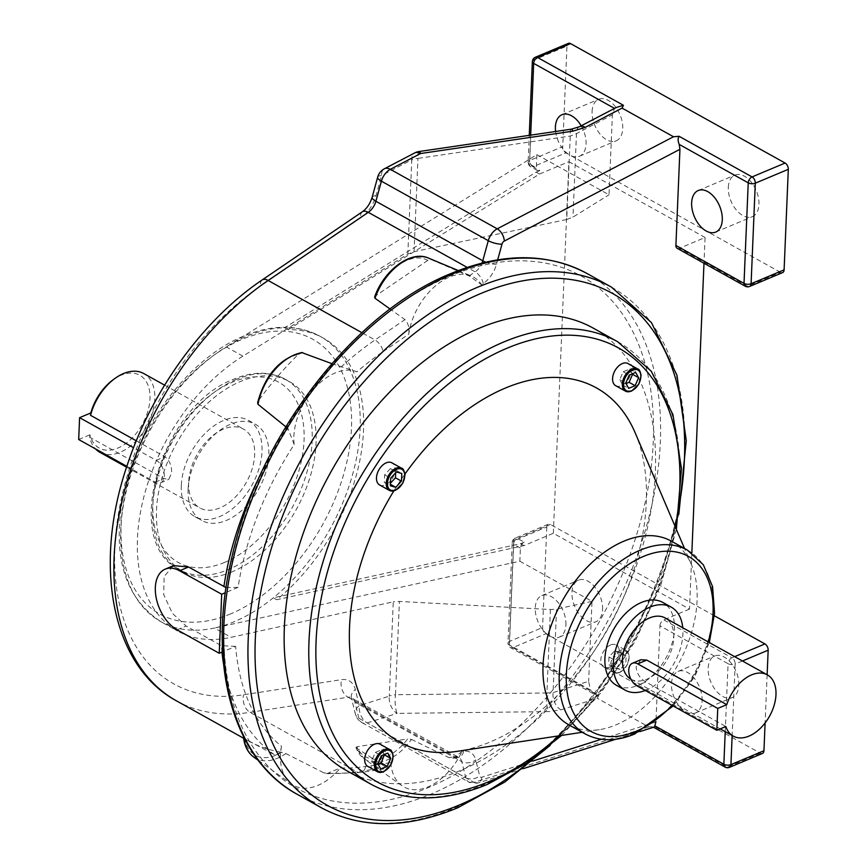 <?xml version="1.0" encoding="UTF-8"?>
<svg xmlns="http://www.w3.org/2000/svg" width="867" height="867" viewBox="0 0 867 867"><rect width="100%" height="100%" fill="white"/><g stroke="black" fill="none" stroke-linecap="round" stroke-linejoin="round"><path stroke-width="0.65" stroke-dasharray="4.33 3.25" d="M253.836 757.151A48.422 30.399 119.1 0 0 277.429 758.257A48.422 30.399 119.1 0 0 285.839 753.553L281.623 752.285A45.918 28.839 -60.9 0 1 275.966 755.211A45.918 28.839 -60.9 0 1 244.646 738.717A253.554 159.225 119.1 0 0 248.005 740.678A253.554 159.225 119.1 0 0 281.623 752.285M356.792 746.747L356.142 747.95A48.422 30.399 119.1 0 0 364.021 758.647A48.422 30.399 119.1 0 0 387.614 759.763A48.422 30.399 119.1 0 0 411.457 739.41L407.696 738.89A45.918 28.839 -60.9 0 1 386.151 756.718A45.918 28.839 -60.9 0 1 356.792 746.747L407.696 738.89M222.656 651.821L224.325 651.117A292.992 183.988 -60.9 0 1 226.796 592.107A292.992 183.988 -60.9 0 1 449.42 276.27A292.992 183.988 -60.9 0 1 496.932 262.593A292.992 183.988 -60.9 0 1 653.263 441.802A292.992 183.988 -60.9 0 1 476.037 761.226L479.7 776.019A3.501 2.2 119.1 0 0 481.835 777.222L532.566 761.107M738.803 685.298A22.542 13.688 -112.8 0 0 730.968 662.854A22.542 13.688 -112.8 0 0 714.744 655.983A22.542 13.688 -112.8 0 0 708.155 668.229A22.542 13.688 -112.8 0 0 716.001 690.674A22.542 13.688 -112.8 0 0 732.214 697.545A22.542 13.688 -112.8 0 0 738.803 685.298M702.129 700.72A22.542 13.688 -112.8 0 0 694.294 678.276A22.542 13.688 -112.8 0 0 678.07 671.405A22.542 13.688 -112.8 0 0 671.481 683.651A22.542 13.688 -112.8 0 0 679.316 706.096A22.542 13.688 -112.8 0 0 695.54 712.956A22.542 13.688 -112.8 0 0 702.129 700.72M602.587 609.458A22.542 13.688 -112.8 0 0 594.751 587.013A22.542 13.688 -112.8 0 0 578.527 580.142A22.542 13.688 -112.8 0 0 571.938 592.389A22.542 13.688 -112.8 0 0 579.774 614.833A22.542 13.688 -112.8 0 0 595.997 621.704A22.542 13.688 -112.8 0 0 602.587 609.458M565.913 624.879A22.542 13.688 -112.8 0 0 558.066 602.435A22.542 13.688 -112.8 0 0 541.853 595.564A22.542 13.688 -112.8 0 0 535.264 607.81A22.542 13.688 -112.8 0 0 543.1 630.255A22.542 13.688 -112.8 0 0 559.323 637.115A22.542 13.688 -112.8 0 0 565.913 624.879M728.313 187.348A22.542 13.688 67.2 0 1 734.902 175.112A22.542 13.688 67.2 0 1 751.125 181.972A22.542 13.688 67.2 0 1 758.961 204.417A22.542 13.688 67.2 0 1 752.372 216.663A22.542 13.688 67.2 0 1 736.148 209.792A22.542 13.688 67.2 0 1 728.313 187.348M592.096 111.518A22.542 13.688 67.2 0 1 598.685 99.271A22.542 13.688 67.2 0 1 614.898 106.132A22.542 13.688 67.2 0 1 622.744 128.576A22.542 13.688 67.2 0 1 616.155 140.822A22.542 13.688 67.2 0 1 599.931 133.951A22.542 13.688 67.2 0 1 592.096 111.518M581.183 125.813A22.542 13.688 67.2 0 1 586.059 143.998A22.542 13.688 67.2 0 1 579.47 156.244A22.542 13.688 67.2 0 1 555.606 131.47M691.844 552.918L689.493 609.089L553.33 533.281L523.993 545.614L276.703 599.726A163.397 102.609 119.1 0 0 360.683 455.999A163.397 102.609 119.1 0 0 323.337 338.108A163.397 102.609 119.1 0 0 288.028 329.644L284.614 327.748A163.397 102.609 119.1 0 0 246.434 336.353A163.397 102.609 119.1 0 0 226.2 346.854L536.89 154.651L536.348 167.764A5.007 3.143 119.1 0 0 537.573 170.593A5.007 3.143 119.1 0 0 539.827 170.593L532.956 166.767L565.967 152.885A5.007 3.045 67.2 0 1 562.737 146.621L529.726 160.493L533.942 59.953L566.953 46.07L562.737 146.621M762.483 753.456A5.007 3.045 67.2 0 1 760.359 753.217L545.809 633.766A5.007 3.045 67.2 0 1 542.59 627.502L509.579 641.374L513.795 540.824L546.795 526.952A5.007 3.045 67.2 0 1 548.269 524.232A5.007 3.045 67.2 0 1 550.393 524.47L517.382 538.353L524.253 542.178A5.007 3.143 119.1 0 0 520.406 548.096L519.853 561.209L214.42 628.033A163.397 102.609 119.1 0 0 234.469 621.606A163.397 102.609 119.1 0 0 273.3 597.829A163.397 102.609 119.1 0 0 357.269 454.102A163.397 102.609 119.1 0 0 319.934 336.212A163.397 102.609 119.1 0 0 284.614 327.748L536.164 172.132L539.827 170.593M571.299 129.172A13.525 2.363 -98.4 0 0 570.248 136.032L566.747 219.514L414.058 251.69L407.826 254.096L242.879 356.142A163.397 102.609 119.1 0 0 142.773 501.245A163.397 102.609 119.1 0 0 177.637 631.024A163.397 102.609 119.1 0 0 231.088 637.321L393.25 601.839L389.305 696.136A13.525 6.578 -177.6 0 1 395.482 694.738A13.525 3.36 -90.7 0 0 396.631 712.154A13.525 3.36 -90.7 0 0 397.14 713.378L548.562 711.623A13.525 3.36 -90.7 0 1 546.904 692.982L553.048 692.625A13.525 8.757 -107.6 0 0 560.884 709.867L548.562 711.623M232.302 571.743A108.928 68.406 -60.9 0 1 183.295 571.83A108.928 68.406 -60.9 0 1 162.335 476.796A108.928 68.406 -60.9 0 1 240.267 381.578A108.928 68.406 -60.9 0 1 289.275 381.48A108.928 68.406 -60.9 0 1 310.234 476.514A108.928 68.406 -60.9 0 1 232.302 571.743M126.853 466.338L155.312 482.182A12.517 7.608 -112.8 0 0 160.623 482.8A12.517 7.608 -112.8 0 0 164.286 475.994A12.517 7.608 -112.8 0 0 156.223 460.323L133.54 447.697M136.303 440.804L164.86 456.692C169.574 460.41 171.818 465.817 171.623 472.916L168.762 479.375L163.95 478.551L89.637 437.185A45.073 28.308 119.1 0 0 95.5 448.878M181.311 485.477A55.087 34.593 119.1 0 0 194.858 516.645A55.087 34.593 119.1 0 0 237.309 504.518A55.087 34.593 119.1 0 0 262.007 451.555A55.087 34.593 119.1 0 0 248.461 420.376A55.087 34.593 119.1 0 0 206.01 432.503A55.087 34.593 119.1 0 0 181.311 485.477M188.117 489.27A55.087 34.593 119.1 0 0 201.664 520.438A55.087 34.593 119.1 0 0 244.115 508.311A55.087 34.593 119.1 0 0 268.813 455.348A55.087 34.593 119.1 0 0 255.266 424.169A55.087 34.593 119.1 0 0 212.816 436.296A55.087 34.593 119.1 0 0 188.117 489.27M99.878 452.303A45.073 28.308 119.1 0 0 134.613 442.387A45.073 28.308 119.1 0 0 154.814 399.048A45.073 28.308 119.1 0 0 143.738 373.536M188.648 482.388A45.073 28.308 119.1 0 0 199.735 507.899A45.073 28.308 119.1 0 0 234.458 497.972A45.073 28.308 119.1 0 0 254.67 454.633A45.073 28.308 119.1 0 0 243.584 429.132A45.073 28.308 119.1 0 0 208.849 439.049A45.073 28.308 119.1 0 0 188.648 482.388M411.457 739.41L448.954 757.639L453.333 758.192L461.927 751.581L463.617 751.321A23.539 14.782 -60.9 0 1 475.712 759.904L476.037 761.226A292.992 183.988 -60.9 0 1 427.984 787.745A292.992 183.988 -60.9 0 1 224.325 651.117L235.629 646.37A243.529 152.928 119.1 0 0 281.526 746.303C280.485 752.74 278.079 755.525 274.308 754.669L244.646 738.717M235.629 646.37L221.41 645.687L186.08 626.017L172.37 613.305L163.679 594.578L164.134 576.414L173.584 565.609M226.059 587.598L238.1 587.349A243.529 152.928 119.1 0 1 294.173 444.543A53.635 33.683 -60.9 0 1 313.377 389.543A53.635 33.683 -60.9 0 1 356.966 371.824A243.529 152.928 119.1 0 1 383.095 351.634A10.014 4.866 -124.2 0 0 375.032 339.983L361.886 332.668M238.1 587.349L225.322 592.725M383.095 351.634L408.725 334.185A53.635 33.683 -60.9 0 1 471.366 276.009A53.635 33.683 -60.9 0 1 481.499 284.669L483.222 283.498A23.539 14.782 -60.9 0 0 496.488 264.24L497.691 259.84M285.839 753.553L323.955 772.887L326.848 773.667L340.373 767.891A243.529 152.928 119.1 0 0 365.711 766.439L390.768 762.57L388.817 768.162L386.194 767.338L355.73 747.517L364.021 758.647L401.876 785.686A53.635 33.683 119.1 0 0 461.927 751.581M294.173 444.543L287.985 428.504L285.807 426.77M257.64 402.635L258.832 400.131A45.918 28.839 -60.9 0 1 298.291 354.43A253.554 159.225 119.1 0 0 258.832 400.131M298.291 354.43L302.637 352.598M331.855 363.641L356.966 371.824M427.745 260.403L375.693 295.82A45.918 28.839 -60.9 0 1 427.745 260.403L431.56 259.732L469.145 275.944L481.499 284.669M408.725 334.185C409.56 328.073 408.303 323.218 404.965 319.62L390.107 309.042M374.631 297.034L375.693 295.82M725.224 731.65L728.074 663.71L659.96 625.79L655.951 721.593M659.96 625.79A5.007 3.143 -60.9 0 1 663.819 619.883L731.921 657.804L734.652 656.655M689.493 609.089L663.819 619.883M782.63 272.574A5.007 3.045 67.2 0 1 780.506 272.336L747.495 286.208L679.392 248.287L705.066 237.493L703.982 263.243M679.392 248.287A5.007 3.143 -60.9 0 1 677.138 248.298M546.795 526.952L542.59 627.502M714.375 615.776L550.393 524.47M767.132 674.732L765.106 722.948M520.406 548.096L513.524 544.27L509.308 644.81L590.384 689.948L588.639 681.321L553.048 692.625L556.549 609.122L550.404 609.512L399.394 601.449L393.25 601.839M519.853 561.209L591.988 601.373L588.639 681.321M113.013 379.854A41.67 26.162 -60.9 0 1 149.254 389.337A41.67 26.162 -60.9 0 1 126.799 442.788A41.67 26.162 -60.9 0 1 89.93 434.8L89.637 437.185M78.691 439.526L89.93 434.8M705.066 237.493L568.904 161.695L553.33 533.281M524.253 542.178L520.59 543.717L273.3 597.829L276.703 599.726M523.993 545.614L520.59 543.717M419.01 151.541A13.525 2.363 -98.4 0 0 417.959 158.401L570.248 136.032L576.479 133.605L612.373 114.856L614.519 108.397M536.89 154.651L609.024 194.804L612.373 114.856M288.028 329.644L539.567 174.029L568.904 161.695M539.567 174.029L536.164 172.132M780.506 272.336L565.967 152.885M566.747 219.514L572.979 217.108L609.024 194.804M591.988 601.373L556.549 609.122M760.359 753.217L727.348 767.089L654.412 726.492L648.754 726.925L597.33 698.293L598.685 695.464L512.798 647.638L545.809 633.766M566.953 46.07A5.007 3.045 67.2 0 1 568.416 43.35M579.416 126.745A13.525 7.608 -117.6 0 0 576.479 133.605L572.979 217.108M616.209 107.519L614.757 108.527M377.665 177.161A13.525 3.836 -164.7 0 1 381.513 175.611L411.782 159.799L407.826 254.096M590.384 689.948L594.87 694.597L598.685 695.464M648.754 726.925L474.021 782.402L367.142 722.905A13.525 8.757 -107.6 0 1 359.296 705.662A13.525 8.724 -13.9 0 0 355.362 714.029L355.362 714.029A13.525 8.724 -13.9 0 0 358.895 718.277L465.774 777.775L461.786 761.67L354.906 702.162L358.895 718.277A13.525 8.497 -60.9 0 0 361.918 722.59A13.525 8.497 -60.9 0 0 367.142 722.905L397.14 713.378A13.525 8.757 -107.6 0 1 389.305 696.136L359.296 705.662L355.318 689.547A27.05 16.982 -60.9 0 0 341.414 679.674L243.508 694.803A240.029 150.728 -60.9 0 1 114.812 548.096A240.029 150.728 -60.9 0 1 260.642 285.969L360.77 217.834A27.05 16.982 -60.9 0 0 376.007 195.714L381.513 175.611A13.525 7.608 62.4 0 1 384.449 168.74M654.412 726.492L654.834 725.831M281.526 746.303A53.635 33.683 119.1 0 0 291.691 784.18A53.635 33.683 119.1 0 0 340.373 767.891M390.768 762.57A53.635 33.683 119.1 0 0 401.876 785.686M640.789 659.744L636.085 666.983C636.855 673.692 640.106 678.677 645.828 681.95L725.863 726.503M367.792 766.374A12.669 7.955 119.1 0 0 373.493 766.363A12.669 7.955 119.1 0 0 382.553 755.287A12.669 7.955 119.1 0 0 380.114 744.233M610.52 644.983A12.669 7.955 119.1 0 0 601.46 656.059A12.669 7.955 119.1 0 0 603.898 667.102A12.669 7.955 119.1 0 0 609.588 667.091A12.669 7.955 119.1 0 0 618.648 656.026A12.669 7.955 119.1 0 0 616.22 644.972A12.669 7.955 119.1 0 0 610.52 644.983M615.689 385.696A12.669 7.955 119.1 0 0 621.39 385.685A12.669 7.955 119.1 0 0 630.45 374.62A12.669 7.955 119.1 0 0 628.011 363.566M379.583 484.956A12.669 7.955 119.1 0 0 385.284 484.946A12.669 7.955 119.1 0 0 394.344 473.881A12.669 7.955 119.1 0 0 391.906 462.826M593.071 328.04A253.294 159.062 -60.9 0 1 641.808 549.028A253.294 159.062 -60.9 0 1 460.594 770.449A253.294 159.062 -60.9 0 1 346.648 770.665M671.221 541.084A105.178 66.044 -60.9 0 1 691.324 564.417A105.178 66.044 -60.9 0 1 616.209 724.779A105.178 66.044 -60.9 0 1 599.325 729.667A105.178 66.044 -60.9 0 1 568.893 724.877M635.197 432.882A202.64 127.254 -60.9 0 1 490.484 741.849A202.64 127.254 -60.9 0 1 457.949 751.245M393.835 490.928A202.64 127.254 -60.9 0 1 404.965 474.054M616.6 685.396A47.479 29.814 119.1 0 0 653.176 674.938A47.479 29.814 119.1 0 0 674.461 629.29A47.479 29.814 119.1 0 0 662.789 602.424M645.33 690.49A47.479 29.814 119.1 0 0 682.903 633.994A47.479 29.814 119.1 0 0 682.763 627.762M630.883 679.132A35.059 22.011 119.1 0 0 631.078 679.24A35.059 22.011 119.1 0 0 658.096 671.524A35.059 22.011 119.1 0 0 673.811 637.819A35.059 22.011 119.1 0 0 665.195 617.976M395.666 472.786L395.775 470.12L390.378 468.635L396.403 471.984M395.775 470.12L401.811 473.48M390.378 468.635L384.655 474.802L384.33 482.464L389.738 483.949L390.464 483.157M389.738 483.949L390.421 484.328M384.33 482.464L390.356 485.813M384.655 474.802L390.681 478.161M614.66 667.958L620.068 669.454L625.79 663.288L626.115 655.625L620.707 654.13L614.985 660.307L614.66 667.958L608.634 664.61L614.042 666.094L620.068 669.454M632.303 373.818L629.648 369.049L623.221 371.748L619.732 379.735L622.669 385.013L626.039 383.593M622.669 385.013L628.694 388.373M619.732 379.735L625.757 383.084M623.221 371.748L629.247 375.108M629.648 369.049L635.674 372.398M614.042 666.094L619.764 659.928L620.089 652.266L614.681 650.781L608.959 656.948L608.634 664.61M608.959 656.948L614.985 660.307M614.681 650.781L620.707 654.13M620.089 652.266L626.115 655.625M619.764 659.928L625.79 663.288M384.406 754.496L381.751 749.717L375.324 752.415L371.835 760.402L377.86 763.762M375.324 752.415L381.35 755.775M381.751 749.717L387.777 753.076M371.835 760.402L374.772 765.68L378.142 764.261M374.772 765.68L380.797 769.04M297.143 794.27A297.999 187.131 119.1 0 0 431.202 794.009A297.999 187.131 119.1 0 0 644.398 533.519A297.999 187.131 119.1 0 0 587.057 273.538M611.408 287.096A297.999 187.131 -60.9 0 1 668.75 547.077A297.999 187.131 -60.9 0 1 455.554 807.567A297.999 187.131 -60.9 0 1 321.494 807.827M236.355 379.399A108.928 68.406 119.1 0 0 158.423 474.617A108.928 68.406 119.1 0 0 179.382 569.662A108.928 68.406 119.1 0 0 228.389 569.565A108.928 68.406 119.1 0 0 306.322 474.347A108.928 68.406 119.1 0 0 285.362 379.302A108.928 68.406 119.1 0 0 236.355 379.399M224.694 562.369A103.184 64.797 -60.9 0 1 152.906 504.074A103.184 64.797 -60.9 0 1 232.248 382.239A103.184 64.797 -60.9 0 1 304.035 440.534A103.184 64.797 -60.9 0 1 224.694 562.369M230.524 613.934A157.263 98.762 -60.9 0 1 121.109 525.077A157.263 98.762 -60.9 0 1 242.034 339.387A157.263 98.762 -60.9 0 1 351.46 428.233A157.263 98.762 -60.9 0 1 230.524 613.934M242.879 356.142L226.2 346.854A163.397 102.609 119.1 0 0 126.105 491.957A163.397 102.609 119.1 0 0 160.969 621.737A163.397 102.609 119.1 0 0 214.42 628.033L231.088 637.321M156.223 460.323L164.86 456.692M274.308 754.669A253.554 159.225 -60.9 0 1 223.588 664.23M221.985 652.103A253.554 159.225 -60.9 0 1 221.41 645.687M463.617 751.321A10.014 7.001 81.2 0 1 458.34 757.422A10.014 7.001 81.2 0 1 454.839 756.728L448.954 757.639M259.764 476.07A253.554 159.225 -60.9 0 1 287.985 428.504M340.959 367.153A253.554 159.225 -60.9 0 1 375.032 339.983L404.965 319.62M176.456 700.839A253.554 159.225 119.1 0 0 250.054 712.349L347.96 697.22L454.839 756.728A13.525 8.497 119.1 0 1 458.762 757.346A13.525 8.497 119.1 0 1 461.786 761.67A10.014 6.47 166.1 0 0 475.712 759.904M365.711 766.439A10.014 7.001 81.2 0 1 360.423 772.551A10.014 7.001 81.2 0 1 356.933 771.858L250.054 712.349A13.525 9.45 81.2 0 1 243.508 694.803M386.194 767.338L356.933 771.858A253.554 159.225 -60.9 0 1 323.955 772.887M469.145 275.944L475.159 271.848L467.183 267.404M483.222 283.498A10.014 4.866 -124.2 0 0 475.159 271.848A13.525 8.497 119.1 0 0 482.009 263.08M601.373 739.258L655.149 722.189M155.312 482.182L163.95 478.551M530.68 135.133L529.466 163.939L536.348 167.764M414.058 251.69L417.959 158.401A13.525 6.578 -177.6 0 0 411.782 159.799A13.525 7.608 62.4 0 1 414.719 152.928M550.404 609.512L546.904 692.982L395.482 694.738L399.394 601.449M742.455 661.001L735.151 664.068L732.149 735.509M560.884 709.867L597.33 698.293M372.16 197.253A13.525 3.836 -164.7 0 1 376.007 195.714M362.363 211.765A13.525 6.568 -124.2 0 0 360.77 217.834M262.235 279.9A13.525 6.568 -124.2 0 0 260.642 285.969M481.835 777.222A10.014 6.481 72.4 0 1 478.053 782.977A10.014 6.481 72.4 0 1 474.021 782.402A13.525 8.497 -60.9 0 1 468.798 782.099A13.525 8.497 -60.9 0 1 465.774 777.775A10.014 6.47 166.1 0 0 479.7 776.019M523.289 768.617L478.053 782.977L468.798 782.099L361.918 722.59A13.525 13.525 0 0 1 355.362 714.029L351.384 697.913A13.525 8.724 166.1 0 0 354.906 702.162A13.525 8.497 119.1 0 0 351.883 697.837A13.525 8.497 119.1 0 0 347.96 697.22A13.525 9.45 81.2 0 1 341.414 679.674M453.333 758.202L458.903 757.4L351.384 697.913A13.525 8.724 166.1 0 1 355.318 689.547M496.488 264.24A10.014 2.839 -164.7 0 1 485.78 262.17M745.252 286.218A5.007 3.143 119.1 0 0 747.495 286.208A5.007 3.045 -112.8 0 0 749.619 286.457M548.269 524.232L515.258 538.104A5.007 5.007 0 0 0 512.191 542.514A5.007 2.438 -177.6 0 0 513.524 544.27A5.007 3.143 -60.9 0 1 517.382 538.353A5.007 3.045 -112.8 0 0 515.258 538.104A5.007 3.045 -112.8 0 0 513.795 540.824A5.007 2.438 -177.6 0 0 512.191 542.514L507.975 643.065A5.007 2.438 -177.6 0 1 509.579 641.374A5.007 3.045 -112.8 0 0 512.798 647.638A5.007 3.143 119.1 0 1 510.544 647.649A5.007 3.143 119.1 0 1 509.308 644.81A5.007 2.438 -177.6 0 1 507.975 643.065A5.007 5.007 0 0 0 510.544 647.649L594.87 694.597M731.921 657.804A5.007 3.143 119.1 0 0 728.074 663.71A5.007 2.438 -177.6 0 0 735.151 664.068A5.007 3.045 -112.8 0 0 731.921 657.804M725.094 767.1A5.007 3.143 119.1 0 0 727.348 767.089A5.007 3.045 67.2 0 0 729.472 767.338M535.405 57.233A5.007 3.045 -112.8 0 0 533.942 59.953A5.007 2.438 -177.6 0 0 532.349 61.633M529.466 163.939A5.007 2.438 -177.6 0 1 528.133 162.183A5.007 2.438 -177.6 0 1 529.726 160.493A5.007 3.045 67.2 0 0 532.956 166.767A5.007 3.143 -60.9 0 1 530.702 166.767A5.007 3.143 -60.9 0 1 529.466 163.939M177.085 629.8L186.08 626.017M535.535 756.815A292.992 183.988 119.1 0 0 680.801 495.902M431.56 259.732A48.422 30.399 119.1 0 0 428.45 258.073M617.705 341.761A253.294 159.062 -60.9 0 1 666.441 562.748A253.294 159.062 -60.9 0 1 485.227 784.169A253.294 159.062 -60.9 0 1 371.282 784.386M687.444 550.122A105.178 66.044 -60.9 0 1 707.678 641.873A105.178 66.044 -60.9 0 1 632.433 733.818A105.178 66.044 -60.9 0 1 585.127 733.905M619.352 672.532A12.669 7.955 -60.9 0 1 613.652 672.543A12.669 7.955 -60.9 0 1 611.213 661.488A12.669 7.955 -60.9 0 1 620.273 650.423A12.669 7.955 -60.9 0 1 625.974 650.413A12.669 7.955 -60.9 0 1 628.412 661.456A12.669 7.955 -60.9 0 1 619.352 672.532M620.826 651.475A11.824 7.424 119.1 0 0 611.734 665.433A11.824 7.424 119.1 0 0 619.959 672.109A11.824 7.424 119.1 0 0 629.041 658.151A11.824 7.424 119.1 0 0 620.826 651.475M559.269 735.78A248.287 155.919 119.1 0 0 675.426 527.158M672.088 705.38A100.171 62.901 119.1 0 0 708.231 641.938M401.67 468.267A12.669 7.955 -60.9 0 1 404.109 479.31A12.669 7.955 -60.9 0 1 395.049 490.386M637.776 368.995A12.669 7.955 -60.9 0 1 640.204 380.049A12.669 7.955 -60.9 0 1 631.143 391.125M389.879 749.673A12.669 7.955 -60.9 0 1 392.307 760.717A12.669 7.955 -60.9 0 1 383.247 771.793M645.828 681.95L636.801 685.743M678.07 671.405L714.744 655.983M541.853 595.564L578.527 580.142M698.228 190.534L734.902 175.112M562 114.693L598.685 99.271M183.295 571.83L179.382 569.662C120.079 541.322 162.021 405.225 233.927 379.117C252.969 371.217 270.125 371.282 285.362 379.302L289.275 381.48M323.337 338.108L319.934 336.212C297.565 324.377 272.205 324.323 243.833 336.049C190.426 357.562 139.002 424.472 124.252 490.798C111.225 553.309 123.472 596.951 160.969 621.737L177.637 631.024M194.858 516.645L201.664 520.438M126.571 467.172L199.735 507.899M248.005 740.678L243.573 738.207M326.848 773.667L360.423 772.551L388.817 768.162M164.611 385.165L243.584 429.132M248.461 420.376L255.266 424.169M160.623 482.8L168.762 479.375M579.47 156.244L616.155 140.822M715.698 232.085L752.372 216.663M559.323 637.115L595.997 621.704M695.54 712.956L732.214 697.545M615.711 739.269L640.009 731.553M537.573 170.593L530.702 166.767A5.007 5.007 0 0 1 528.133 162.183L529.26 135.35M550.09 745.479L594.188 696.353L631.577 639.391L660.296 577.606L678.828 514.239M458.329 270.558L471.366 276.009M258.312 760.348L291.691 784.18M603.898 667.102L613.652 672.543L619.71 672.575L627.069 665.444L629.323 656.991C628.467 652.634 627.35 650.445 625.974 650.413L616.22 644.972M599.325 729.667L582.201 732.279M631.078 679.24L720.228 728.876M691.324 564.417L684.518 548.486M673.193 705.998L694.857 676.39L709.314 642.545M561.632 735.422L601.47 692.137L635.099 641.352L660.556 586.016L676.358 529.358"/><path stroke-width="1.3" d="M691.638 202.77A22.542 13.688 67.2 0 1 698.228 190.534A22.542 13.688 67.2 0 1 714.441 197.394A22.542 13.688 67.2 0 1 722.287 219.839A22.542 13.688 67.2 0 1 715.698 232.085A22.542 13.688 67.2 0 1 699.474 225.214A22.542 13.688 67.2 0 1 691.638 202.77M555.606 131.47A22.542 13.688 67.2 0 1 555.411 126.929A22.542 13.688 67.2 0 1 562 114.693A22.542 13.688 67.2 0 1 581.183 125.813M95.5 448.878A45.073 28.308 119.1 0 0 99.878 452.303L126.571 467.172M244.646 738.717L243.995 738.207A48.422 30.399 119.1 0 0 253.836 757.151L258.312 760.348M165.218 569.131A33.802 20.537 -112.8 0 0 156.168 597.731A33.802 20.537 -112.8 0 0 177.085 629.8L219.232 653.263L221.703 594.253L179.556 570.789A33.802 20.537 -112.8 0 0 165.218 569.131L173.584 565.609L188.551 567.007L226.059 587.598M285.807 426.77L257.998 404.304L257.64 402.635C265.064 375.097 279.748 358.396 301.673 352.533L331.855 363.641M390.107 309.042L374.988 298.226L374.631 297.034C383.691 270.406 410.817 249.924 428.45 258.073A48.422 30.399 119.1 0 0 374.988 298.226M221.703 594.253L225.322 592.725M219.232 653.263L222.656 651.821M655.951 721.593L654.834 725.831L723.858 764.261L725.224 731.65M703.982 263.243L691.844 552.918M675.902 245.459L744.016 283.379A5.007 3.143 119.1 0 0 745.252 286.218L677.138 248.298A5.007 3.143 -60.9 0 1 675.902 245.459L679.934 149.319L504.301 241.069A3.501 2.2 119.1 0 0 501.993 244.147L497.691 259.84M734.652 656.655L764.932 643.921L714.375 615.776M764.932 643.921A5.007 3.045 67.2 0 1 768.162 650.185L767.132 674.732M765.106 722.948L763.946 750.735A5.007 3.045 67.2 0 1 762.483 753.456L729.472 767.338A5.007 3.045 67.2 0 0 730.935 764.618L763.946 750.735M164.611 385.165L143.738 373.536A45.073 28.308 119.1 0 0 114.802 378.554A45.073 28.308 119.1 0 0 90.558 415.326L136.303 440.804M133.54 447.697L79.601 417.666L90.84 412.941A41.67 26.162 -60.9 0 1 113.013 379.854L114.802 378.554M90.84 412.941L90.558 415.326M79.601 417.666L78.691 439.526L126.853 466.338M571.299 129.172A13.525 2.363 -98.4 0 1 572.892 131.155L420.603 153.524L390.334 169.336L497.225 228.834L673.496 136.748L622.072 108.126L585.301 127.33A13.525 7.608 -117.6 0 0 579.416 126.745L571.299 129.172L419.01 151.541A13.525 13.525 0 0 0 414.719 152.928A13.525 7.608 62.4 0 1 420.603 153.524A13.525 2.363 -98.4 0 0 419.01 151.541M673.496 136.748L679.143 136.314L752.079 176.922L785.09 163.039L570.54 43.599L537.529 57.471L623.416 105.286L622.072 108.126M785.09 163.039A5.007 3.045 67.2 0 1 788.309 169.314L755.298 183.186L751.093 283.737A5.007 2.438 2.4 0 1 744.016 283.379L748.232 182.839L679.197 144.399L679.934 149.319M788.309 169.314L784.104 269.854A5.007 3.045 67.2 0 1 782.63 272.574L749.619 286.457A5.007 3.045 -112.8 0 0 751.093 283.737L784.104 269.854M614.519 108.397L533.682 63.389A5.007 3.143 -60.9 0 1 537.529 57.471A5.007 3.045 -112.8 0 0 535.405 57.233L568.416 43.35A5.007 3.045 67.2 0 1 570.54 43.599M623.416 105.286L616.209 107.519L579.416 126.745M381.404 181.181A13.525 3.836 -164.7 0 1 377.665 177.161A13.525 13.525 0 0 1 384.449 168.74A13.525 7.608 62.4 0 1 390.334 169.336A13.525 8.497 -60.9 0 0 381.404 181.181L375.899 201.285L482.778 260.794L488.284 240.69L381.404 181.181M679.197 144.399C677.788 140.866 677.766 138.167 679.143 136.314M654.412 726.492L654.834 725.831M716.836 730.296L725.863 726.503A35.059 22.011 119.1 0 0 733.244 736.116A35.059 22.011 119.1 0 0 760.261 728.399A35.059 22.011 119.1 0 0 775.976 694.695A35.059 22.011 119.1 0 0 767.36 674.862A35.059 22.011 119.1 0 0 726.774 704.643L646.749 660.09L640.789 659.744L632.411 663.266A12.517 7.608 -112.8 0 0 628.748 670.072A12.517 7.608 -112.8 0 0 636.801 685.743L716.836 730.296L717.746 708.437L637.722 663.884A12.517 7.608 -112.8 0 0 632.411 663.266M374.414 744.244A12.669 7.955 119.1 0 0 365.354 755.32A12.669 7.955 119.1 0 0 367.792 766.374L377.557 771.803A12.669 7.955 -60.9 0 1 375.118 760.749A12.669 7.955 -60.9 0 1 384.179 749.684A12.669 7.955 -60.9 0 1 389.879 749.673L380.114 744.233A12.669 7.955 119.1 0 0 374.414 744.244M622.311 363.576A12.669 7.955 119.1 0 0 613.251 374.652A12.669 7.955 119.1 0 0 615.689 385.696L625.454 391.136A12.669 7.955 -60.9 0 1 623.015 380.082A12.669 7.955 -60.9 0 1 632.076 369.006A12.669 7.955 -60.9 0 1 637.776 368.995L628.011 363.566A12.669 7.955 119.1 0 0 622.311 363.576M386.216 462.837A12.669 7.955 119.1 0 0 377.156 473.913A12.669 7.955 119.1 0 0 379.583 484.956L389.348 490.397A12.669 7.955 -60.9 0 1 386.91 479.343A12.669 7.955 -60.9 0 1 395.97 468.278A12.669 7.955 -60.9 0 1 401.67 468.267L391.906 462.826A12.669 7.955 119.1 0 0 386.216 462.837M371.282 784.386L346.648 770.665A253.294 159.062 -60.9 0 1 297.912 549.678A253.294 159.062 -60.9 0 1 479.126 328.257A253.294 159.062 -60.9 0 1 593.071 328.04L617.705 341.761A253.294 159.062 -60.9 0 0 503.76 341.977A253.294 159.062 -60.9 0 0 322.546 563.398A253.294 159.062 -60.9 0 0 371.282 784.386C405.03 802.354 443.72 802.365 487.352 784.407L525.142 764.033L561.632 735.422M585.127 733.905L568.893 724.877A105.178 66.044 -60.9 0 1 548.659 633.116A105.178 66.044 -60.9 0 1 623.904 541.171A105.178 66.044 -60.9 0 1 671.221 541.084L687.444 550.122A105.178 66.044 -60.9 0 0 640.128 550.209A105.178 66.044 -60.9 0 0 564.883 642.144A105.178 66.044 -60.9 0 0 585.127 733.905C599.726 741.61 616.209 741.664 634.557 734.056L673.193 705.998M582.201 732.279L457.949 751.245A202.64 127.254 -60.9 0 1 393.835 490.928M404.965 474.054A202.64 127.254 -60.9 0 1 505.32 388.091A202.64 127.254 -60.9 0 1 635.197 432.882L684.518 548.486M682.763 627.762A47.479 29.814 119.1 0 0 671.231 607.128L662.789 602.424A47.479 29.814 119.1 0 0 626.202 612.871A47.479 29.814 119.1 0 0 604.917 658.53A47.479 29.814 119.1 0 0 616.6 685.396L625.042 690.089A47.479 29.814 119.1 0 0 645.33 690.49M671.231 607.128A47.479 29.814 119.1 0 0 634.655 617.575A47.479 29.814 119.1 0 0 613.37 663.233A47.479 29.814 119.1 0 0 625.042 690.089M767.36 674.862L665.195 617.976A35.059 22.011 119.1 0 0 638.177 625.692A35.059 22.011 119.1 0 0 622.463 659.408A35.059 22.011 119.1 0 0 630.883 679.132M726.774 704.643L717.746 708.437M401.811 473.48L396.403 471.984L390.681 478.161L390.356 485.813L395.764 487.308L401.486 481.142L401.811 473.48M390.464 483.157L395.46 477.782L395.666 472.786M395.46 477.782L401.486 481.142M390.421 484.328L395.764 487.308M635.121 385.663L638.611 377.687L635.674 372.398L629.247 375.108L625.757 383.084L628.694 388.373L635.121 385.663L629.095 382.314L632.585 374.327L638.611 377.687M381.35 755.775L377.86 763.762L380.797 769.04L387.224 766.341L390.714 758.354L387.777 753.076L381.35 755.775M626.039 383.593L629.095 382.314M378.142 764.261L381.198 762.982L384.406 754.496M384.688 754.994L390.714 758.354M381.198 762.982L387.224 766.341M453.007 273.788A297.999 187.131 119.1 0 0 239.812 534.289A297.999 187.131 119.1 0 0 297.143 794.27C232.865 759.763 206.823 664.306 231.218 560.212C257.412 437.716 352.826 312.889 450.883 273.549C502.145 252.46 547.543 252.46 587.057 273.538A297.999 187.131 119.1 0 0 453.007 273.788M680.801 495.902A292.992 183.988 119.1 0 0 480.578 293.61A292.992 183.988 119.1 0 0 255.288 639.564A292.992 183.988 119.1 0 0 459.142 805.096A292.992 183.988 119.1 0 0 535.535 756.815M550.09 745.479L504.789 782.056L457.678 807.816C406.406 828.895 361.019 828.895 321.494 807.827A297.999 187.131 -60.9 0 1 264.153 547.836A297.999 187.131 -60.9 0 1 477.359 287.345A297.999 187.131 -60.9 0 1 611.408 287.096L587.057 273.538M223.588 664.23A253.554 159.225 -60.9 0 1 221.985 652.103M223.881 586.677A253.554 159.225 -60.9 0 1 259.764 476.07M361.886 332.668L268.152 280.475A253.554 159.225 119.1 0 0 120.968 505.504A253.554 159.225 119.1 0 0 176.456 700.839L243.573 738.207M467.183 267.404L368.28 212.339L268.152 280.475A13.525 6.568 -124.2 0 0 262.235 279.9L362.363 211.765A13.525 6.568 -124.2 0 1 368.28 212.339A13.525 8.497 119.1 0 0 375.899 201.285A13.525 3.836 -164.7 0 1 372.16 197.253L377.665 177.161M532.566 761.107L601.373 739.258M655.149 722.189L655.94 721.94M535.405 57.233A5.007 5.007 0 0 0 532.349 61.633A5.007 2.438 -177.6 0 0 533.682 63.389L530.68 135.133M732.149 735.509L730.935 764.618A5.007 2.438 -177.6 0 1 723.858 764.261A5.007 3.143 119.1 0 0 725.094 767.1L653.534 727.25M768.162 650.185L742.455 661.001M572.892 131.155L585.301 127.33M501.993 244.147A10.014 2.839 -164.7 0 1 488.284 240.69A13.525 8.497 -60.9 0 1 497.225 228.834A10.014 5.636 -117.6 0 1 504.301 241.069M482.009 263.08A13.525 8.497 119.1 0 0 482.778 260.794A10.014 2.839 -164.7 0 0 485.78 262.17M755.298 183.186A5.007 3.045 -112.8 0 0 752.079 176.922A5.007 3.143 -60.9 0 0 748.232 182.839A5.007 2.438 2.4 0 0 755.298 183.186M179.556 570.789L188.551 567.007M302.637 352.598A48.422 30.399 119.1 0 0 257.998 404.304M646.749 660.09L637.722 663.884M675.426 527.158A248.287 155.919 119.1 0 0 506.989 348.241A248.287 155.919 119.1 0 0 316.076 641.417A248.287 155.919 119.1 0 0 488.815 781.687A248.287 155.919 119.1 0 0 559.269 735.78M708.231 641.938A100.171 62.901 119.1 0 0 643.357 556.473A100.171 62.901 119.1 0 0 566.335 674.743A100.171 62.901 119.1 0 0 636.031 731.336A100.171 62.901 119.1 0 0 672.088 705.38M383.247 771.793A12.669 7.955 -60.9 0 1 377.557 771.803L383.604 771.836L390.963 764.705L393.217 756.252C392.361 751.895 391.245 749.706 389.879 749.673M384.72 750.735A11.824 7.424 119.1 0 0 375.628 764.694A11.824 7.424 119.1 0 0 383.853 771.37A11.824 7.424 119.1 0 0 392.946 757.422A11.824 7.424 119.1 0 0 384.72 750.735M631.143 391.125A12.669 7.955 -60.9 0 1 625.454 391.136L631.501 391.158L638.86 384.038L641.114 375.584C640.258 371.228 639.142 369.028 637.776 368.995M632.617 370.068A11.824 7.424 119.1 0 0 623.525 384.027A11.824 7.424 119.1 0 0 631.75 390.703A11.824 7.424 119.1 0 0 640.843 376.744A11.824 7.424 119.1 0 0 632.617 370.068M395.049 490.386A12.669 7.955 -60.9 0 1 389.348 490.397L395.406 490.429L402.754 483.298L405.019 474.845C404.163 470.488 403.047 468.299 401.67 468.267M396.512 469.329A11.824 7.424 119.1 0 0 387.43 483.287A11.824 7.424 119.1 0 0 395.655 489.963A11.824 7.424 119.1 0 0 404.737 476.005A11.824 7.424 119.1 0 0 396.512 469.329M321.494 807.827L297.143 794.27M384.449 168.74L414.719 152.928M372.16 197.253C370.079 203.745 366.817 208.589 362.363 211.765M262.235 279.9C203.279 319.565 151.432 391.06 127.037 465.763C93.029 565.197 111.431 665.834 176.456 700.839M523.289 768.617L615.711 739.269M640.009 731.553L653.62 727.229M745.252 286.218A5.007 5.007 0 0 0 749.619 286.457M725.094 767.1A5.007 5.007 0 0 0 729.472 767.338M529.26 135.35L532.349 61.633M678.828 514.239L686.274 440.729L676.964 375.216L651.442 322.6L611.408 287.096M428.45 258.073L458.329 270.558M253.836 757.151C248.135 752.914 244.7 746.53 243.54 737.99M720.228 728.876L733.244 736.116M709.314 642.545L714.549 613.294L712.566 586.601L703.343 564.807L687.444 550.122M676.358 529.358L681.451 468.603L672.933 414.599L651.225 371.195L617.705 341.761"/></g></svg>
